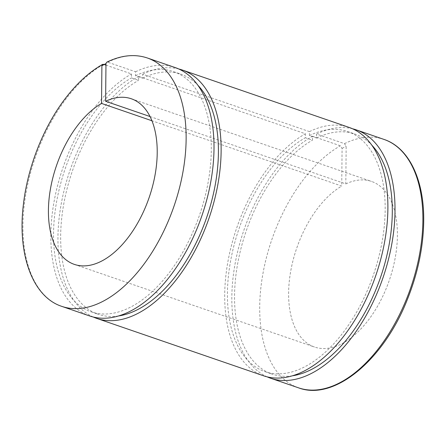 <?xml version="1.0" encoding="UTF-8"?>
<svg xmlns="http://www.w3.org/2000/svg" width="446" height="446" viewBox="0 0 446 446"><rect width="100%" height="100%" fill="white"/><g stroke="black" fill="none" stroke-linecap="round" stroke-linejoin="round"><path stroke-width="0.33" stroke-dasharray="2.23 1.67" d="M105.958 65.138L131.509 73.93L131.47 77.899L138.589 80.347L138.628 76.383L305.387 133.767L305.354 137.73L312.473 140.183L312.512 136.214L340.387 145.809L342.088 148.384L341.725 186.066L151.93 120.754M150.034 116.545L345.806 183.914L346.163 146.232L344.468 143.657L316.588 134.062L316.548 138.031L309.429 135.578L309.468 131.615L142.709 74.231L142.67 78.195L135.551 75.748L135.584 71.778L107.709 62.184L106.694 62.223M309.468 131.615A131.353 73.506 109 0 1 349.034 127.389M263.553 375.8A131.353 73.506 109 0 1 227.661 263.084A131.353 73.506 109 0 1 305.387 133.767M309.429 135.578A126.976 71.053 109 0 1 347.612 131.525A126.976 71.053 109 0 1 373.48 274.714A126.976 71.053 109 0 1 264.98 371.663A126.976 71.053 109 0 1 230.27 262.755A126.976 71.053 109 0 1 305.354 137.73M142.709 74.231A131.353 73.506 109 0 1 178.656 68.94M93.286 317.028A131.353 73.506 109 0 1 61.481 202.473A131.353 73.506 109 0 1 138.628 76.383M142.67 78.195A126.976 71.053 109 0 1 180.847 74.142A126.976 71.053 109 0 1 197.901 85.303M118.524 315.969A126.976 71.053 109 0 1 98.215 314.279A126.976 71.053 109 0 1 63.51 205.372A126.976 71.053 109 0 1 138.589 80.347M135.551 75.748A126.976 71.053 109 0 1 173.728 71.694A126.976 71.053 109 0 1 199.602 214.877A126.976 71.053 109 0 1 91.096 311.826A126.976 71.053 109 0 1 56.391 202.924A126.976 71.053 109 0 1 131.47 77.899M135.584 71.778A131.353 73.506 109 0 1 175.155 67.552M89.674 315.969A131.353 73.506 109 0 1 53.776 203.253A131.353 73.506 109 0 1 131.509 73.93M316.588 134.062A131.353 73.506 109 0 1 352.541 128.777M267.171 376.864A131.353 73.506 109 0 1 235.365 262.304A131.353 73.506 109 0 1 312.512 136.214M345.806 183.914A87.572 49.004 109 0 1 371.507 181.422A87.572 49.004 109 0 1 389.347 280.172A87.572 49.004 109 0 1 314.519 347.033A87.572 49.004 109 0 1 290.497 272.417A87.572 49.004 109 0 1 341.725 186.066M316.548 138.031A126.976 71.053 109 0 1 354.732 133.978A126.976 71.053 109 0 1 371.78 145.14M292.409 375.805A126.976 71.053 109 0 1 272.099 374.11A126.976 71.053 109 0 1 237.395 265.208A126.976 71.053 109 0 1 312.473 140.183M103.628 64.335A131.353 73.506 -71 0 0 25.896 193.659A131.353 73.506 -71 0 0 61.793 306.374M147.275 57.958A131.353 73.506 -71 0 0 107.709 62.184M344.468 143.657A131.353 73.506 109 0 1 384.034 139.431M298.552 387.842A131.353 73.506 109 0 1 262.661 275.132A131.353 73.506 109 0 1 340.387 145.809M342.088 148.384L346.163 146.232M91.096 311.826L98.215 314.279M173.728 71.694L180.847 74.142M264.98 371.663L272.099 374.11M347.612 131.525L354.732 133.978M74.326 264.383L314.519 347.033M131.314 98.772L371.507 181.422"/><path stroke-width="0.67" d="M151.93 120.754L101.532 103.416L101.894 65.729L102.558 64.402L103.628 64.335L105.958 65.138M102.552 64.402C89.01 72.124 76.338 83.831 64.531 99.519C43.145 127.824 27.607 167.462 23.415 204.363C17.177 254.359 32.597 296.902 61.793 306.374A131.353 73.506 -71 0 0 174.04 206.085A131.353 73.506 -71 0 0 147.275 57.958C134.653 53.771 121.128 55.187 106.706 62.211L105.975 63.577L105.613 101.264L150.034 116.545M178.656 68.94A131.353 73.506 109 0 1 182.275 70.005L349.034 127.389A131.353 73.506 109 0 1 375.8 275.511A131.353 73.506 109 0 1 263.553 375.8L96.793 318.416A131.353 73.506 109 0 1 93.286 317.028M182.275 70.005A131.353 73.506 109 0 1 209.035 218.127A131.353 73.506 109 0 1 96.793 318.416M197.901 85.303A126.976 71.053 109 0 1 206.721 217.33A126.976 71.053 109 0 1 118.524 315.969M147.275 57.958L175.155 67.552A131.353 73.506 109 0 1 201.915 215.674A131.353 73.506 109 0 1 89.674 315.969L61.793 306.374M352.541 128.777A131.353 73.506 109 0 1 356.153 129.836A131.353 73.506 109 0 1 382.919 277.958A131.353 73.506 109 0 1 270.677 378.253A131.353 73.506 109 0 1 267.171 376.864M105.613 101.264A87.572 49.004 109 0 1 131.314 98.772A87.572 49.004 109 0 1 149.154 197.522A87.572 49.004 109 0 1 74.326 264.383A87.572 49.004 109 0 1 50.303 189.762A87.572 49.004 109 0 1 101.532 103.416M371.78 145.14A126.976 71.053 109 0 1 380.605 277.161A126.976 71.053 109 0 1 292.409 375.805M384.034 139.431A131.353 73.506 109 0 1 410.799 287.553A131.353 73.506 109 0 1 298.552 387.842C334.115 401.339 383.538 360.212 407.326 299.573C417.74 273.588 423.193 247.798 423.7 222.203C424.547 180.641 409.261 147.771 384.034 139.431L356.153 129.836M105.975 63.577L101.894 65.729M270.677 378.253L298.552 387.842"/></g></svg>
